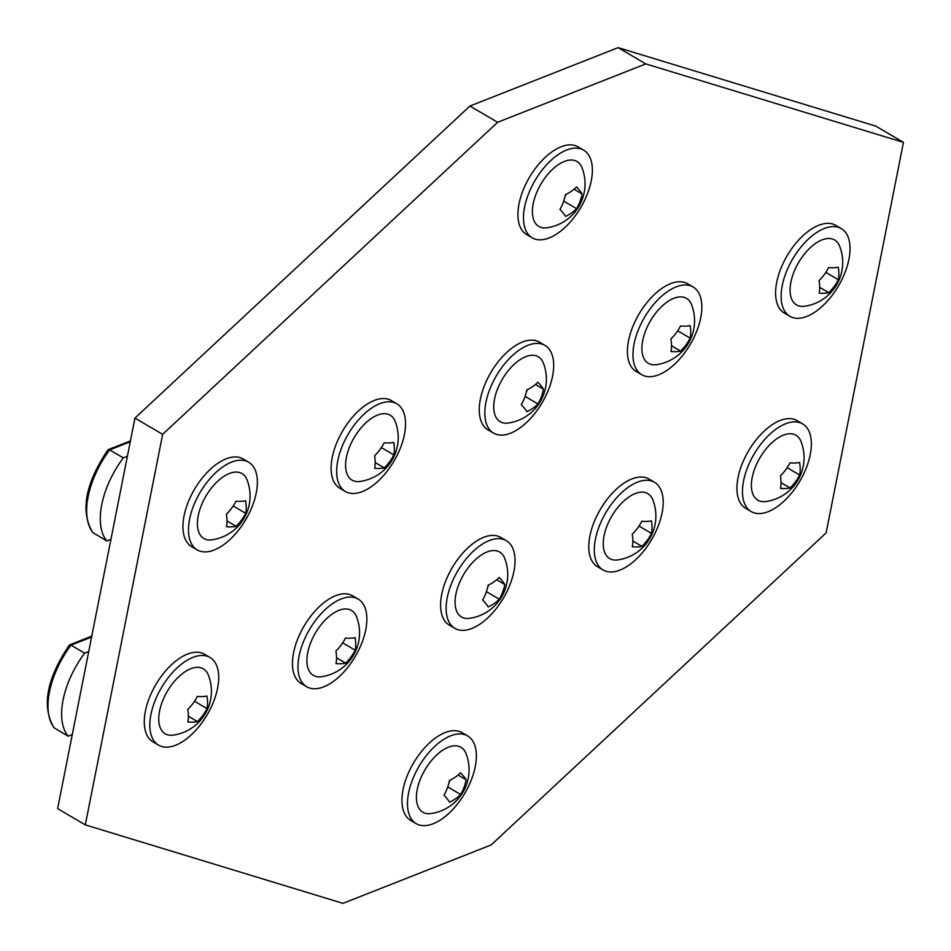 <?xml version="1.0" encoding="UTF-8"?>
<svg xmlns="http://www.w3.org/2000/svg" width="951" height="951" viewBox="0 0 951 951"><rect width="100%" height="100%" fill="white"/><g stroke="black" fill="none" stroke-linecap="round" stroke-linejoin="round"><path stroke-width="1.43" d="M537.969 403.949A41.975 33.903 -92.5 0 0 543.449 389.209A41.975 7.026 -143.6 0 0 537.85 382.195A41.975 26.878 179.7 0 1 526.771 389.934A41.975 33.903 87.5 0 1 521.291 404.674A41.975 7.026 36.4 0 1 526.89 411.688A41.975 26.878 -0.3 0 0 537.969 403.949L525.071 396.377M535.413 384.489L543.449 389.209M526.117 392.834L527.294 389.684M531.871 355.294A37.66 19.674 -59.6 0 1 543.33 362.985A44.305 44.305 0 0 1 508.06 423.064A37.66 19.674 -59.6 0 1 506.633 423.195A37.66 19.674 -59.6 0 1 497.076 390.207A37.66 19.674 -59.6 0 1 531.871 355.294M549.191 387.937A50.843 26.557 -59.6 0 1 493.521 433.085A50.843 26.557 -59.6 0 1 489.313 390.552A50.843 26.557 -59.6 0 1 544.982 345.403A50.843 26.557 -59.6 0 1 549.191 387.937M493.521 433.085L487.982 429.84A50.843 26.557 -59.6 0 1 483.774 387.295A50.843 26.557 -59.6 0 1 539.443 342.146L544.982 345.403M651.423 520.839A41.975 11.46 -159.6 0 1 641.794 521.255A41.975 35.092 141.4 0 1 632.237 534.236A41.975 23.632 55.1 0 1 632.308 546.789A41.975 11.46 20.4 0 0 641.937 546.373A41.975 35.092 -38.6 0 0 651.494 533.392A41.975 23.632 -124.9 0 0 651.423 520.839M639.013 526.069L651.494 533.392M606.572 527.08A37.66 19.674 -59.6 0 1 631.036 495.614A37.66 19.674 -59.6 0 1 652.826 499.857A44.305 44.305 0 0 1 617.556 559.937A37.66 19.674 -59.6 0 1 606.572 527.08M632.855 541.048L641.937 546.373M645.788 480.279A50.843 26.557 -59.6 0 1 654.478 482.276A50.843 26.557 -59.6 0 1 655.524 532.263A50.843 26.557 -59.6 0 1 611.707 571.955A50.843 26.557 -59.6 0 1 603.017 569.958A50.843 26.557 -59.6 0 1 601.971 519.959A50.843 26.557 -59.6 0 1 645.788 480.279M603.017 569.958L597.478 566.701A50.843 26.557 -59.6 0 1 596.432 516.714A50.843 26.557 -59.6 0 1 640.249 477.022A50.843 26.557 -59.6 0 1 648.951 479.019L654.478 482.276M335.976 663.584A41.975 11.46 20.4 0 0 345.605 663.168A41.975 35.092 -38.6 0 0 355.175 650.187A41.975 23.632 -124.9 0 0 355.103 637.634A41.975 11.46 -159.6 0 1 345.475 638.05A41.975 35.092 141.4 0 1 335.905 651.031A41.975 23.632 55.1 0 1 335.976 663.584M336.535 657.842L345.605 663.168M342.693 642.864L355.175 650.187M321.236 676.732A37.66 19.674 -59.6 0 1 310.24 643.875A37.66 19.674 -59.6 0 1 334.716 612.408A37.66 19.674 -59.6 0 1 356.506 616.652A44.305 44.305 0 0 1 321.236 676.732M315.387 688.75A50.843 26.557 -59.6 0 1 306.686 686.753A50.843 26.557 -59.6 0 1 305.64 636.754A50.843 26.557 -59.6 0 1 349.469 597.073A50.843 26.557 -59.6 0 1 358.158 599.071A50.843 26.557 -59.6 0 1 359.205 649.058A50.843 26.557 -59.6 0 1 315.387 688.75M306.686 686.753L301.158 683.496A50.843 26.557 -59.6 0 1 300.112 633.509A50.843 26.557 -59.6 0 1 343.929 593.816A50.843 26.557 -59.6 0 1 352.619 595.813L358.158 599.071M499.299 599.213A41.975 33.903 -92.5 0 0 504.779 584.473A41.975 7.026 -143.6 0 0 499.18 577.471A41.975 26.878 179.7 0 1 488.101 585.198A41.975 33.903 87.5 0 1 482.621 599.95A41.975 7.026 36.4 0 1 488.22 606.952A41.975 26.878 -0.3 0 0 499.299 599.213L486.401 591.653M496.743 579.753L504.779 584.473M487.459 588.098L488.624 584.948M493.212 550.558A37.66 19.674 -59.6 0 1 504.66 558.249A44.305 44.305 0 0 1 469.402 618.34A37.66 19.674 -59.6 0 1 467.963 618.471A37.66 19.674 -59.6 0 1 458.406 585.483A37.66 19.674 -59.6 0 1 493.212 550.558M510.532 583.201A50.843 26.557 -59.6 0 1 454.851 628.349A50.843 26.557 -59.6 0 1 450.643 585.816A50.843 26.557 -59.6 0 1 506.324 540.667A50.843 26.557 -59.6 0 1 510.532 583.201M454.851 628.349L449.312 625.104A50.843 26.557 -59.6 0 1 445.104 582.571A50.843 26.557 -59.6 0 1 500.785 537.422L506.324 540.667M374.646 468.32A41.975 11.46 20.4 0 0 384.275 467.892A41.975 35.092 -38.6 0 0 393.833 454.923A41.975 23.632 -124.9 0 0 393.762 442.358A41.975 11.46 -159.6 0 1 384.133 442.786A41.975 35.092 141.4 0 1 374.575 455.755A41.975 23.632 55.1 0 1 374.646 468.32M375.205 462.566L384.275 467.892M381.363 447.6L393.833 454.923M359.906 481.468A37.66 19.674 -59.6 0 1 348.91 448.61A37.66 19.674 -59.6 0 1 373.374 417.144A37.66 19.674 -59.6 0 1 395.164 421.376A44.305 44.305 0 0 1 359.906 481.468M354.045 493.474A50.843 26.557 -59.6 0 1 345.356 491.477A50.843 26.557 -59.6 0 1 344.31 441.49A50.843 26.557 -59.6 0 1 388.127 401.798A50.843 26.557 -59.6 0 1 396.829 403.795A50.843 26.557 -59.6 0 1 397.875 453.793A50.843 26.557 -59.6 0 1 354.045 493.474M345.356 491.477L339.816 488.232A50.843 26.557 -59.6 0 1 338.77 438.233A50.843 26.557 -59.6 0 1 382.587 398.552A50.843 26.557 -59.6 0 1 391.289 400.549L396.829 403.795M690.093 325.563A41.975 11.46 -159.6 0 1 680.464 325.991A41.975 35.092 141.4 0 1 670.895 338.96A41.975 23.632 55.1 0 1 670.966 351.525A41.975 11.46 20.4 0 0 680.595 351.097A41.975 35.092 -38.6 0 0 690.164 338.128A41.975 23.632 -124.9 0 0 690.093 325.563M677.683 330.805L690.164 338.128M645.23 331.816A37.66 19.674 -59.6 0 1 669.706 300.35A37.66 19.674 -59.6 0 1 691.496 304.593A44.305 44.305 0 0 1 656.226 364.673A37.66 19.674 -59.6 0 1 645.23 331.816M671.525 345.772L680.595 351.097M684.458 285.003A50.843 26.557 -59.6 0 1 693.148 287A50.843 26.557 -59.6 0 1 694.194 336.999A50.843 26.557 -59.6 0 1 650.377 376.691A50.843 26.557 -59.6 0 1 641.675 374.694A50.843 26.557 -59.6 0 1 640.629 324.695A50.843 26.557 -59.6 0 1 684.458 285.003M641.675 374.694L636.136 371.437A50.843 26.557 -59.6 0 1 635.09 321.45A50.843 26.557 -59.6 0 1 678.919 281.758A50.843 26.557 -59.6 0 1 687.609 283.755L693.148 287M576.627 208.685A41.975 33.903 -92.5 0 0 582.107 193.945A41.975 7.026 -143.6 0 0 576.508 186.931A41.975 26.878 179.7 0 1 565.429 194.67A41.975 33.903 87.5 0 1 559.949 209.41A41.975 7.026 36.4 0 1 565.548 216.412A41.975 26.878 -0.3 0 0 576.627 208.685L563.729 201.113M574.071 189.225L582.107 193.945M564.787 197.57L565.952 194.42M570.541 160.018A37.66 19.674 -59.6 0 1 581.988 167.721A44.305 44.305 0 0 1 546.73 227.8A37.66 19.674 -59.6 0 1 545.292 227.931A37.66 19.674 -59.6 0 1 535.734 194.943A37.66 19.674 -59.6 0 1 570.541 160.018M587.861 192.673A50.843 26.557 -59.6 0 1 532.18 237.821A50.843 26.557 -59.6 0 1 527.971 195.276A50.843 26.557 -59.6 0 1 583.652 150.139A50.843 26.557 -59.6 0 1 587.861 192.673M532.18 237.821L526.64 234.564A50.843 26.557 -59.6 0 1 522.432 192.031A50.843 26.557 -59.6 0 1 578.113 146.882L583.652 150.139M460.641 794.489A41.975 33.903 -92.5 0 0 466.121 779.737A41.975 7.026 -143.6 0 0 460.522 772.735A41.975 26.878 179.7 0 1 449.443 780.474A41.975 33.903 87.5 0 1 443.962 795.214A41.975 7.026 36.4 0 1 449.561 802.216A41.975 26.878 -0.3 0 0 460.641 794.489L447.743 786.917M458.085 775.029L466.121 779.737M448.789 783.374L449.966 780.224M454.542 745.822A37.66 19.674 -59.6 0 1 466.002 753.525A44.305 44.305 0 0 1 430.732 813.604A37.66 19.674 -59.6 0 1 429.305 813.735A37.66 19.674 -59.6 0 1 419.748 780.747A37.66 19.674 -59.6 0 1 454.542 745.822M471.862 778.477A50.843 26.557 -59.6 0 1 416.193 823.625A50.843 26.557 -59.6 0 1 411.985 781.08A50.843 26.557 -59.6 0 1 467.654 735.931A50.843 26.557 -59.6 0 1 471.862 778.477M416.193 823.625L410.654 820.368A50.843 26.557 -59.6 0 1 406.446 777.835A50.843 26.557 -59.6 0 1 462.115 732.686L467.654 735.931M799.589 462.436A41.975 11.46 -159.6 0 1 789.96 462.864A41.975 35.092 141.4 0 1 780.402 475.833A41.975 23.632 55.1 0 1 780.462 488.398A41.975 11.46 20.4 0 0 790.091 487.97A41.975 35.092 -38.6 0 0 799.66 475.001A41.975 23.632 -124.9 0 0 799.589 462.436M787.178 467.678L799.66 475.001M754.725 468.688A37.66 19.674 -59.6 0 1 779.202 437.222A37.66 19.674 -59.6 0 1 800.992 441.454A44.305 44.305 0 0 1 765.721 501.546A37.66 19.674 -59.6 0 1 754.725 468.688M781.021 482.644L790.091 487.97M793.954 421.875A50.843 26.557 -59.6 0 1 802.644 423.873A50.843 26.557 -59.6 0 1 803.69 473.871A50.843 26.557 -59.6 0 1 759.873 513.552A50.843 26.557 -59.6 0 1 751.171 511.555A50.843 26.557 -59.6 0 1 750.125 461.568A50.843 26.557 -59.6 0 1 793.954 421.875M751.171 511.555L745.643 508.31A50.843 26.557 -59.6 0 1 744.597 458.311A50.843 26.557 -59.6 0 1 788.415 418.63A50.843 26.557 -59.6 0 1 797.104 420.627L802.644 423.873M187.822 721.975A41.975 11.46 20.4 0 0 197.451 721.559A41.975 35.092 -38.6 0 0 207.009 708.578A41.975 23.632 -124.9 0 0 206.938 696.025A41.975 11.46 -159.6 0 1 197.309 696.441A41.975 35.092 141.4 0 1 187.751 709.422A41.975 23.632 55.1 0 1 187.822 721.975M188.369 716.234L197.451 721.559M194.527 701.256L207.009 708.578M173.07 735.135A37.66 19.674 -59.6 0 1 162.086 702.266A37.66 19.674 -59.6 0 1 186.551 670.812A37.66 19.674 -59.6 0 1 208.34 675.044A44.305 44.305 0 0 1 173.07 735.135M167.221 747.141A50.843 26.557 -59.6 0 1 158.532 745.144A50.843 26.557 -59.6 0 1 157.486 695.157A50.843 26.557 -59.6 0 1 201.303 655.465A50.843 26.557 -59.6 0 1 209.993 657.462A50.843 26.557 -59.6 0 1 211.039 707.461A50.843 26.557 -59.6 0 1 167.221 747.141M158.532 745.144L152.992 741.899A50.843 26.557 -59.6 0 1 151.946 691.9A50.843 26.557 -59.6 0 1 195.763 652.22A50.843 26.557 -59.6 0 1 204.465 654.217L209.993 657.462M69.28 645.147L71.016 645.17L84.639 653.171L88.728 651.554M84.639 653.171A66.939 34.973 120.4 0 0 68.199 736.217L53.993 727.729C41.511 706.391 46.599 678.859 69.268 645.147M72.276 734.612L68.199 736.217M342.966 903.355L491.132 844.963L826.122 532.905L903.45 142.365L645.788 63.895L497.623 122.287L162.645 434.345L85.317 824.886L342.966 903.355M85.317 824.886L57.619 808.635L134.947 418.095L469.937 106.037L618.102 47.645L875.764 126.114L903.45 142.365M162.645 434.345L134.947 418.095M497.623 122.287L469.937 106.037M645.788 63.895L618.102 47.645M838.247 267.172A41.975 11.46 -159.6 0 1 828.618 267.588A41.975 35.092 141.4 0 1 819.061 280.569A41.975 23.632 55.1 0 1 819.132 293.122A41.975 11.46 20.4 0 0 828.761 292.706A41.975 35.092 -38.6 0 0 838.318 279.725A41.975 23.632 -124.9 0 0 838.247 267.172M825.848 272.402L838.318 279.725M793.396 273.412A37.66 19.674 -59.6 0 1 817.86 241.958A37.66 19.674 -59.6 0 1 839.65 246.19A44.305 44.305 0 0 1 804.391 306.27A37.66 19.674 -59.6 0 1 793.396 273.412M819.691 287.38L828.761 292.706M832.612 226.611A50.843 26.557 -59.6 0 1 841.314 228.609A50.843 26.557 -59.6 0 1 842.36 278.607A50.843 26.557 -59.6 0 1 798.531 318.288A50.843 26.557 -59.6 0 1 789.841 316.291A50.843 26.557 -59.6 0 1 788.795 266.304A50.843 26.557 -59.6 0 1 832.612 226.611M789.841 316.291L784.302 313.045A50.843 26.557 -59.6 0 1 783.255 263.047A50.843 26.557 -59.6 0 1 827.073 223.366A50.843 26.557 -59.6 0 1 835.774 225.351L841.314 228.609M226.481 526.711A41.975 11.46 20.4 0 0 236.11 526.295A41.975 35.092 -38.6 0 0 245.679 513.314A41.975 23.632 -124.9 0 0 245.608 500.761A41.975 11.46 -159.6 0 1 235.979 501.177A41.975 35.092 141.4 0 1 226.409 514.158A41.975 23.632 55.1 0 1 226.481 526.711M227.039 520.97L236.11 526.295M233.197 505.991L245.679 513.314M211.74 539.859A37.66 19.674 -59.6 0 1 200.744 507.002A37.66 19.674 -59.6 0 1 225.221 475.536A37.66 19.674 -59.6 0 1 247.01 479.78A44.305 44.305 0 0 1 211.74 539.859M205.891 551.877A50.843 26.557 -59.6 0 1 197.19 549.88A50.843 26.557 -59.6 0 1 196.144 499.881A50.843 26.557 -59.6 0 1 239.973 460.201A50.843 26.557 -59.6 0 1 248.663 462.198A50.843 26.557 -59.6 0 1 249.709 512.185A50.843 26.557 -59.6 0 1 205.891 551.877M197.19 549.88L191.65 546.623A50.843 26.557 -59.6 0 1 190.604 496.636A50.843 26.557 -59.6 0 1 234.433 456.944A50.843 26.557 -59.6 0 1 243.123 458.941L248.663 462.198M123.297 457.895A66.939 34.973 120.4 0 0 106.857 540.953L92.663 532.465C80.169 511.127 85.257 483.595 107.938 449.871L109.674 449.906L123.297 457.895L127.386 456.29M110.946 539.348L106.857 540.953M91.593 637.063L71.016 645.17A66.939 34.973 120.4 0 0 54.576 728.228M130.263 441.787L109.674 449.906A66.939 34.973 120.4 0 0 93.234 532.952M91.772 636.148L69.601 644.885M130.442 440.884L108.271 449.621"/></g></svg>
